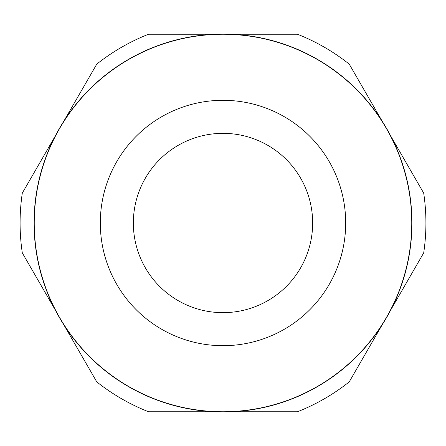 <?xml version="1.0" encoding="UTF-8"?>
<svg xmlns="http://www.w3.org/2000/svg" width="446" height="446" viewBox="0 0 446 446"><rect width="100%" height="100%" fill="white"/><g stroke="black" fill="none" stroke-linecap="round" stroke-linejoin="round"><path stroke-width="0.67" d="M223 100.305A122.695 122.695 0 0 0 100.305 223A122.695 122.695 0 0 0 223 345.695A122.695 122.695 0 0 0 345.695 223A122.695 122.695 0 0 0 223 100.305M223 411.758A188.758 188.758 0 0 0 411.758 223A188.758 188.758 0 0 0 223 34.242A188.758 188.758 0 0 0 34.242 223A188.758 188.758 0 0 0 223 411.758M223 34.052A188.948 188.948 0 0 1 411.48 236.224A188.948 188.948 0 0 1 223 411.948A188.948 188.948 0 0 1 34.052 223A188.948 188.948 0 0 1 223 34.052M390.69 135.935L423.7 193.107A202.913 202.913 0 0 1 423.7 252.893L390.69 310.065M214.554 411.758L148.535 411.758A202.913 202.913 0 0 1 96.765 381.865L63.756 324.694M382.244 324.694L349.235 381.865A202.913 202.913 0 0 1 297.465 411.758L231.446 411.758M223 133.343A89.657 89.657 0 0 0 133.343 223A89.657 89.657 0 0 0 223 312.657A89.657 89.657 0 0 0 312.657 223A89.657 89.657 0 0 0 223 133.343M63.756 121.306L96.765 64.135A202.913 202.913 0 0 1 148.535 34.242L214.554 34.242M55.31 310.065L22.3 252.893A202.913 202.913 0 0 1 22.3 193.107L55.31 135.935M382.244 121.306L349.235 64.135A202.913 202.913 0 0 0 297.465 34.242L231.446 34.242"/></g></svg>
